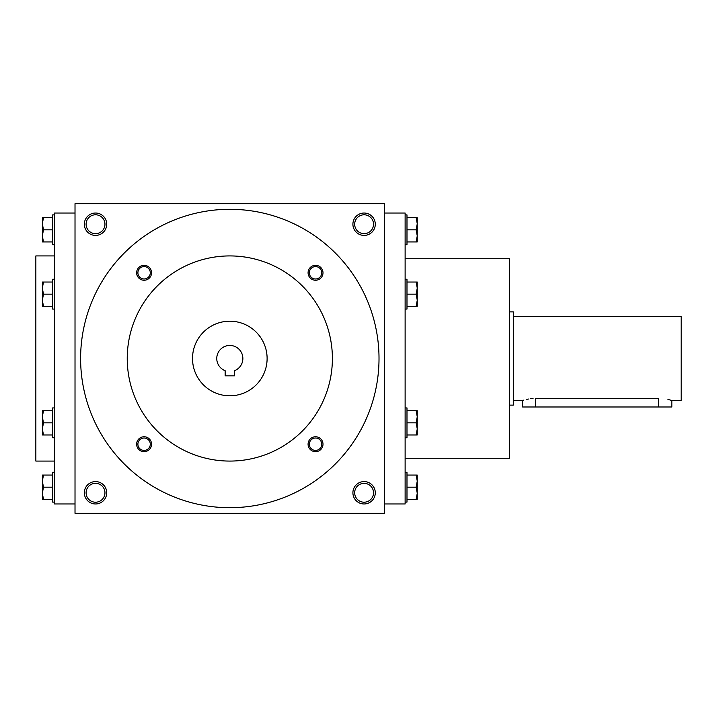 <?xml version="1.0" encoding="UTF-8"?>
<svg xmlns="http://www.w3.org/2000/svg" width="717" height="717" viewBox="0 0 717 717"><rect width="100%" height="100%" fill="white"/><g stroke="black" fill="none" stroke-linecap="round" stroke-linejoin="round"><path stroke-width="1.08" d="M373.521 224.215A9.42 9.42 0 0 1 359.387 232.38A9.42 9.42 0 0 1 359.387 216.059A9.42 9.42 0 0 1 373.521 224.215M75.016 203.7L75.016 513.3L384.608 513.3L384.608 203.7L75.016 203.7M375.287 224.215A11.194 11.194 0 0 1 358.5 233.912A11.194 11.194 0 0 1 358.5 214.526A11.194 11.194 0 0 1 375.287 224.215M84.337 224.215A11.194 11.194 0 0 0 101.124 233.912A11.194 11.194 0 0 0 101.124 214.526A11.194 11.194 0 0 0 84.337 224.215M375.287 492.785A11.194 11.194 0 0 1 358.5 502.474A11.194 11.194 0 0 1 358.5 483.088A11.194 11.194 0 0 1 375.287 492.785M84.337 492.785A11.194 11.194 0 0 0 101.124 502.474A11.194 11.194 0 0 0 101.124 483.088A11.194 11.194 0 0 0 84.337 492.785M75.016 503.97L54.501 503.97L54.501 213.03L75.016 213.03M54.501 461.076L35.85 461.076L35.85 255.924L54.501 255.924M405.123 458.28L509.563 458.28L509.563 258.72L405.123 258.72M384.608 503.97L405.123 503.97L405.123 213.03L384.608 213.03M86.103 492.785A9.42 9.42 0 0 0 100.246 500.941A9.42 9.42 0 0 0 100.246 484.62A9.42 9.42 0 0 0 86.103 492.785M373.521 492.785A9.42 9.42 0 0 1 359.387 500.941A9.42 9.42 0 0 1 359.387 484.62A9.42 9.42 0 0 1 373.521 492.785M86.103 224.215A9.42 9.42 0 0 0 100.246 232.38A9.42 9.42 0 0 0 100.246 216.059A9.42 9.42 0 0 0 86.103 224.215M234.477 375.842L225.147 375.842L225.147 370.698A13.058 13.058 0 0 1 219.384 350.649A13.058 13.058 0 0 1 240.24 350.649A13.058 13.058 0 0 1 234.477 370.698L234.477 375.842M80.609 358.5A149.199 149.199 0 0 0 304.411 487.712A149.199 149.199 0 0 0 304.411 229.288A149.199 149.199 0 0 0 80.609 358.5M127.241 358.5A102.576 102.576 0 0 0 281.1 447.336A102.576 102.576 0 0 0 281.1 269.664A102.576 102.576 0 0 0 127.241 358.5M308.077 272.783A7.457 7.457 0 0 0 319.262 279.245A7.457 7.457 0 0 0 319.262 266.321A7.457 7.457 0 0 0 308.077 272.783M136.633 444.217A7.457 7.457 0 0 0 147.819 450.679A7.457 7.457 0 0 0 147.819 437.755A7.457 7.457 0 0 0 136.633 444.217M136.633 272.783A7.457 7.457 0 0 0 147.819 279.245A7.457 7.457 0 0 0 147.819 266.321A7.457 7.457 0 0 0 136.633 272.783M308.077 444.217A7.457 7.457 0 0 0 319.262 450.679A7.457 7.457 0 0 0 319.262 437.755A7.457 7.457 0 0 0 308.077 444.217M192.514 358.5A37.302 37.302 0 0 0 248.467 390.801A37.302 37.302 0 0 0 248.467 326.199A37.302 37.302 0 0 0 192.514 358.5M309.332 444.217A6.202 6.202 0 0 0 318.635 449.586A6.202 6.202 0 0 0 318.635 438.849A6.202 6.202 0 0 0 309.332 444.217M137.897 272.783A6.202 6.202 0 0 0 147.191 278.151A6.202 6.202 0 0 0 147.191 267.414A6.202 6.202 0 0 0 137.897 272.783M137.897 444.217A6.202 6.202 0 0 0 147.191 449.586A6.202 6.202 0 0 0 147.191 438.849A6.202 6.202 0 0 0 137.897 444.217M309.332 272.783A6.202 6.202 0 0 0 318.635 278.151A6.202 6.202 0 0 0 318.635 267.414A6.202 6.202 0 0 0 309.332 272.783M43.459 475.066L42.375 481.125L43.459 487.184L42.375 493.251L42.375 475.066L52.637 475.066M52.637 487.184L43.459 487.184M42.375 499.31L42.375 493.251L43.459 499.31L42.375 499.31M54.501 502.106L52.637 502.106L52.637 472.27L54.501 472.27M52.637 499.31L43.459 499.31M43.459 410.724L42.375 416.783L43.459 422.842L42.375 428.9L42.375 410.724L52.637 410.724M52.637 422.842L43.459 422.842M42.375 434.968L42.375 428.9L43.459 434.968L42.375 434.968M54.501 437.764L52.637 437.764L52.637 407.919L54.501 407.919M52.637 434.968L43.459 434.968M43.459 282.032L42.375 288.1L43.459 294.158L42.375 300.217L42.375 282.032L52.637 282.032M52.637 294.158L43.459 294.158M42.375 306.276L42.375 300.217L43.459 306.276L42.375 306.276M54.501 309.081L52.637 309.081L52.637 279.236L54.501 279.236M52.637 306.276L43.459 306.276M43.459 217.69L42.375 223.749L43.459 229.816L42.375 235.875L42.375 217.69L52.637 217.69M52.637 229.816L43.459 229.816M42.375 241.934L42.375 235.875L43.459 241.934L42.375 241.934M54.501 244.73L52.637 244.73L52.637 214.894L54.501 214.894M52.637 241.934L43.459 241.934M416.165 499.31L417.249 493.251L416.165 487.184L417.249 481.125L417.249 499.31L406.987 499.31M406.987 487.184L416.165 487.184M417.249 475.066L417.249 481.125L416.165 475.066L417.249 475.066M405.123 472.27L406.987 472.27L406.987 502.106L405.123 502.106M406.987 475.066L416.165 475.066M416.165 434.968L417.249 428.9L416.165 422.842L417.249 416.783L417.249 434.968L406.987 434.968M406.987 422.842L416.165 422.842M417.249 410.724L417.249 416.783L416.165 410.724L417.249 410.724M405.123 407.919L406.987 407.919L406.987 437.764L405.123 437.764M406.987 410.724L416.165 410.724M416.165 306.276L417.249 300.217L416.165 294.158L417.249 288.1L417.249 306.276L406.987 306.276M406.987 294.158L416.165 294.158M417.249 282.032L417.249 288.1L416.165 282.032L417.249 282.032M405.123 279.236L406.987 279.236L406.987 309.081L405.123 309.081M406.987 282.032L416.165 282.032M416.165 241.934L417.249 235.875L416.165 229.816L417.249 223.749L417.249 241.934L406.987 241.934M406.987 229.816L416.165 229.816M417.249 217.69L417.249 223.749L416.165 217.69L417.249 217.69M405.123 214.894L406.987 214.894L406.987 244.73L405.123 244.73M406.987 217.69L416.165 217.69M513.3 316.538L681.15 316.538L681.15 400.462L671.829 400.462L671.829 406.987L522.621 406.987L522.621 400.462L513.3 400.462M509.563 311.877L513.3 311.877L513.3 405.123L509.563 405.123M535.375 398.383L535.68 398.383C518.83 400.66 518.83 400.66 535.68 398.383L658.771 398.383C675.611 400.66 675.611 400.66 658.771 398.383L658.771 406.987M671.829 400.462L667.975 399.432M533.063 398.464L530.661 398.697M528.411 399.037L526.421 399.441M523.625 400.167L522.872 400.382M535.68 398.383L535.68 406.987"/></g></svg>
